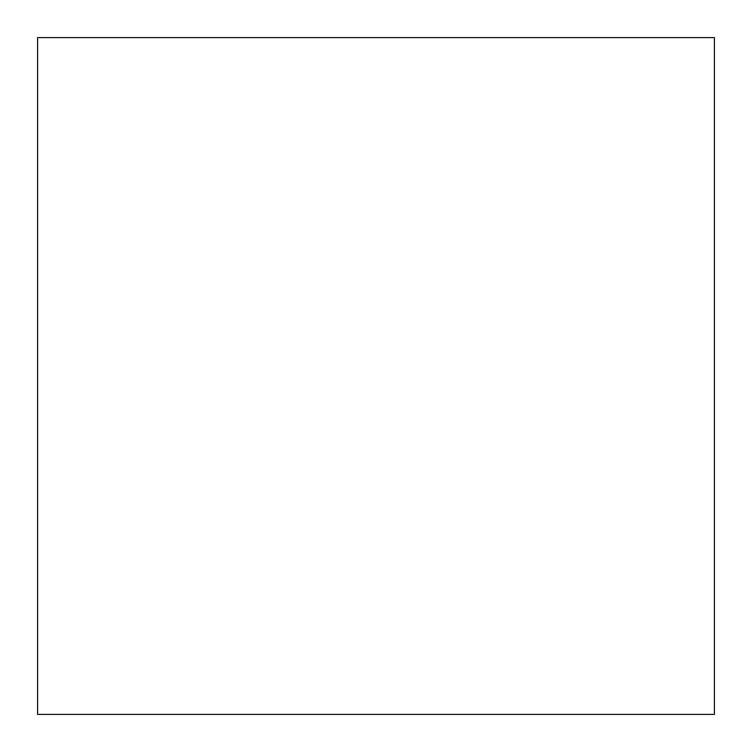 <?xml version="1.0" encoding="UTF-8"?>
<svg xmlns="http://www.w3.org/2000/svg" width="752" height="752" viewBox="0 0 752 752"><rect width="100%" height="100%" fill="white"/><g stroke="black" fill="none" stroke-linecap="round" stroke-linejoin="round"><path stroke-width="0.56" stroke-dasharray="3.76 2.82" d="M714.4 37.6L714.4 714.4L37.6 714.4L37.6 37.6L714.4 37.6L37.6 37.6L37.6 714.4L714.4 714.4L714.4 37.6"/><path stroke-width="1.13" d="M714.4 714.4L714.4 37.6L37.6 37.6L37.6 714.4L714.4 714.4L714.4 37.6L37.6 37.6L37.6 714.4L714.4 714.4"/></g></svg>
